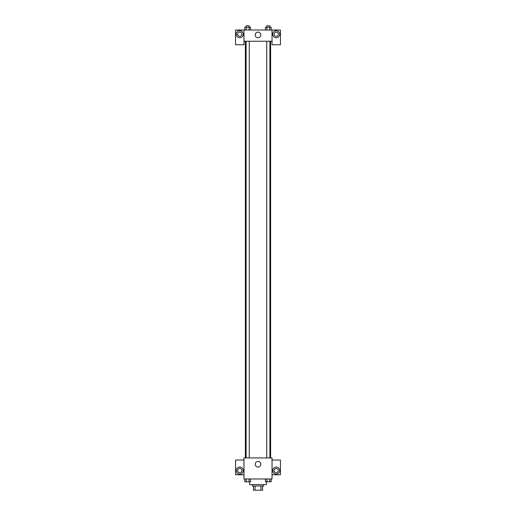 <?xml version="1.0" encoding="UTF-8"?>
<svg xmlns="http://www.w3.org/2000/svg" width="516" height="516" viewBox="0 0 516 516"><rect width="100%" height="100%" fill="white"/><g stroke="black" fill="none" stroke-linecap="round" stroke-linejoin="round"><path stroke-width="0.77" d="M260.954 485.988L260.954 490.2L253.44 490.2L253.44 485.988M260.954 490.2L262.56 490.2L262.56 485.988L262.56 490.2M263.611 484.589L263.611 485.988L252.389 485.988L252.389 484.589M255.046 485.988L255.046 490.2M249.583 481.783L249.583 484.589L266.417 484.589L266.417 481.783M272.029 478.977L243.971 478.977L243.971 457.931L272.029 457.931L272.029 478.977M239.759 474.062A3.509 3.509 0 0 1 236.721 468.805A3.509 3.509 0 0 1 242.797 468.805A3.509 3.509 0 0 1 239.759 474.062M243.971 474.765L235.554 474.765L235.554 460.033L243.971 460.033M237.657 470.56A2.103 2.103 0 0 1 239.759 468.451A2.103 2.103 0 0 1 241.862 470.56A2.103 2.103 0 0 1 239.759 472.662A2.103 2.103 0 0 1 237.657 470.56M258 467.051A2.806 2.806 0 0 1 255.568 462.839A2.806 2.806 0 0 1 260.432 462.839A2.806 2.806 0 0 1 258 467.051M276.241 474.062A3.509 3.509 0 0 1 273.203 468.805A3.509 3.509 0 0 1 279.279 468.805A3.509 3.509 0 0 1 276.241 474.062M272.029 474.765L280.446 474.765L280.446 460.033L272.029 460.033M274.138 470.56A2.103 2.103 0 0 1 276.241 468.451A2.103 2.103 0 0 1 278.343 470.56A2.103 2.103 0 0 1 276.241 472.662A2.103 2.103 0 0 1 274.138 470.56M270.629 41.235L270.629 457.931M266.746 457.931L266.746 41.235M249.254 41.235L249.254 457.931M272.029 41.235L272.029 44.744L280.446 44.744L280.446 30.012L272.029 30.012L272.029 41.235L243.971 41.235L243.971 44.744L235.554 44.744L235.554 30.012L243.971 30.012L243.971 41.235M241.862 34.217A2.103 2.103 0 0 1 239.759 36.32A2.103 2.103 0 0 1 237.657 34.217A2.103 2.103 0 0 1 239.759 32.115A2.103 2.103 0 0 1 241.862 34.217M239.759 37.726A3.509 3.509 0 0 1 236.721 32.463A3.509 3.509 0 0 1 242.797 32.463A3.509 3.509 0 0 1 239.759 37.726M278.343 34.217A2.103 2.103 0 0 1 275.189 36.043A2.103 2.103 0 0 1 275.189 32.398A2.103 2.103 0 0 1 278.343 34.217M276.241 37.726A3.509 3.509 0 0 1 273.203 32.463A3.509 3.509 0 0 1 279.279 32.463A3.509 3.509 0 0 1 276.241 37.726M272.029 30.012L243.971 30.012M255.194 34.92A2.806 2.806 0 0 1 259.406 32.489A2.806 2.806 0 0 1 259.406 37.352A2.806 2.806 0 0 1 255.194 34.92M271.164 30.012L271.164 27.206L265.488 27.206L265.488 30.012M269.745 27.206L269.745 30.012M266.907 27.206L266.907 30.012M266.746 27.206L266.746 25.8L269.9 25.8L269.9 27.206M250.512 30.012L250.512 27.206L244.836 27.206L244.836 30.012M249.093 27.206L249.093 30.012M246.255 27.206L246.255 30.012M246.1 27.206L246.1 25.8L249.254 25.8L249.254 27.206M271.164 478.977L271.164 481.783L265.488 481.783L265.488 478.977M269.745 478.977L269.745 481.783M266.907 478.977L266.907 481.783M269.9 481.783L266.746 481.796M250.512 478.977L250.512 481.783L244.836 481.783L244.836 478.977M249.093 478.977L249.093 481.783M246.255 478.977L246.255 481.783M249.254 481.783L246.1 481.796M245.371 41.235L245.371 457.931M269.9 457.931L269.9 41.235M246.1 41.235L246.1 457.931"/></g></svg>
